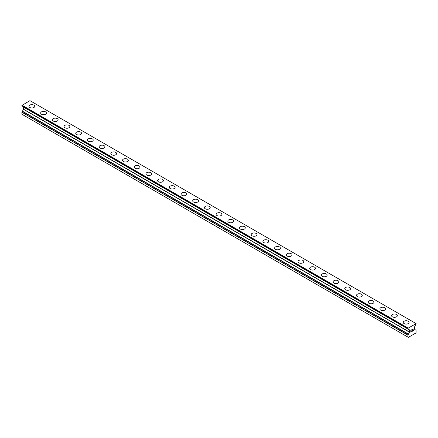<?xml version="1.0" encoding="UTF-8"?>
<svg xmlns="http://www.w3.org/2000/svg" width="438" height="438" viewBox="0 0 438 438"><rect width="100%" height="100%" fill="white"/><g stroke="black" fill="none" stroke-linecap="round" stroke-linejoin="round"><path stroke-width="0.66" d="M28.946 106.303A2.896 1.67 180 0 1 30.737 104.759A2.896 1.67 180 0 1 33.89 105.12A2.896 1.67 180 0 1 34.739 106.303A2.896 1.67 180 0 1 32.949 107.847A2.896 1.67 180 0 1 29.795 107.485A2.896 1.67 180 0 1 28.946 106.303A2.896 1.67 180 0 1 30.737 104.764A2.896 1.67 180 0 1 33.89 105.125A2.896 1.67 180 0 1 34.739 106.303M40.646 113.059A2.896 1.67 180 0 1 42.431 111.509A2.896 1.67 180 0 1 45.585 111.876A2.896 1.67 180 0 1 46.433 113.059A2.896 1.67 180 0 1 44.649 114.603A2.896 1.67 180 0 1 41.495 114.236A2.896 1.67 180 0 1 40.646 113.059A2.896 1.67 180 0 1 42.431 111.515A2.896 1.67 180 0 1 45.585 111.876A2.896 1.67 180 0 1 46.433 113.059M57.285 118.632A2.896 1.67 180 0 1 58.134 119.809A2.896 1.67 180 0 1 56.343 121.353A2.896 1.67 180 0 1 53.19 120.992A2.896 1.67 180 0 1 52.341 119.809A2.896 1.67 180 0 1 54.131 118.271A2.896 1.67 180 0 1 57.285 118.632M52.341 119.809A2.896 1.67 180 0 1 54.131 118.265A2.896 1.67 180 0 1 57.285 118.627A2.896 1.67 180 0 1 58.134 119.809M64.041 126.566A2.896 1.67 180 0 1 65.826 125.016A2.896 1.67 180 0 1 68.98 125.383A2.896 1.67 180 0 1 69.828 126.566A2.896 1.67 180 0 1 68.043 128.11A2.896 1.67 180 0 1 64.89 127.743A2.896 1.67 180 0 1 64.041 126.566A2.896 1.67 180 0 1 65.826 125.022A2.896 1.67 180 0 1 68.98 125.383A2.896 1.67 180 0 1 69.828 126.566M75.736 133.316A2.896 1.67 180 0 1 77.526 131.772A2.896 1.67 180 0 1 80.68 132.134A2.896 1.67 180 0 1 81.528 133.316A2.896 1.67 180 0 1 79.738 134.86A2.896 1.67 180 0 1 76.584 134.499A2.896 1.67 180 0 1 75.736 133.316A2.896 1.67 180 0 1 77.526 131.778A2.896 1.67 180 0 1 80.68 132.139A2.896 1.67 180 0 1 81.528 133.316M87.436 140.072A2.896 1.67 180 0 1 89.221 138.523A2.896 1.67 180 0 1 92.374 138.89A2.896 1.67 180 0 1 93.223 140.072A2.896 1.67 180 0 1 91.438 141.616A2.896 1.67 180 0 1 88.284 141.25A2.896 1.67 180 0 1 87.436 140.072A2.896 1.67 180 0 1 89.221 138.528A2.896 1.67 180 0 1 92.374 138.89A2.896 1.67 180 0 1 93.223 140.072M99.13 146.823A2.896 1.67 180 0 1 100.921 145.279A2.896 1.67 180 0 1 104.074 145.64A2.896 1.67 180 0 1 104.923 146.823A2.896 1.67 180 0 1 103.133 148.367A2.896 1.67 180 0 1 99.979 148.006A2.896 1.67 180 0 1 99.13 146.823A2.896 1.67 180 0 1 100.921 145.285A2.896 1.67 180 0 1 104.074 145.646A2.896 1.67 180 0 1 104.923 146.823M110.83 153.574A2.896 1.67 180 0 1 112.615 152.03A2.896 1.67 180 0 1 115.769 152.397A2.896 1.67 180 0 1 116.617 153.579A2.896 1.67 180 0 1 114.833 155.123A2.896 1.67 180 0 1 111.679 154.756A2.896 1.67 180 0 1 110.83 153.574A2.896 1.67 180 0 1 112.615 152.035A2.896 1.67 180 0 1 115.769 152.397A2.896 1.67 180 0 1 116.617 153.574M122.525 160.33A2.896 1.67 180 0 1 124.315 158.786A2.896 1.67 180 0 1 127.469 159.147A2.896 1.67 180 0 1 128.318 160.33A2.896 1.67 180 0 1 126.527 161.874A2.896 1.67 180 0 1 123.374 161.512A2.896 1.67 180 0 1 122.525 160.33A2.896 1.67 180 0 1 124.315 158.791A2.896 1.67 180 0 1 127.469 159.153A2.896 1.67 180 0 1 128.318 160.33M134.225 167.086A2.896 1.67 180 0 1 136.01 165.542A2.896 1.67 180 0 1 139.164 165.903A2.896 1.67 180 0 1 140.012 167.086M139.164 165.903A2.896 1.67 180 0 1 140.012 167.081A2.896 1.67 180 0 1 138.227 168.63A2.896 1.67 180 0 1 135.074 168.263A2.896 1.67 180 0 1 134.225 167.081A2.896 1.67 180 0 1 136.01 165.537A2.896 1.67 180 0 1 139.164 165.903M145.92 173.837A2.896 1.67 180 0 1 147.71 172.293A2.896 1.67 180 0 1 150.864 172.654A2.896 1.67 180 0 1 151.712 173.837A2.896 1.67 180 0 1 149.922 175.381A2.896 1.67 180 0 1 146.768 175.019A2.896 1.67 180 0 1 145.92 173.837A2.896 1.67 180 0 1 147.71 172.298A2.896 1.67 180 0 1 150.864 172.66A2.896 1.67 180 0 1 151.712 173.837M157.62 180.587A2.896 1.67 180 0 1 159.405 179.043A2.896 1.67 180 0 1 162.558 179.41A2.896 1.67 180 0 1 163.407 180.593A2.896 1.67 180 0 1 161.622 182.137A2.896 1.67 180 0 1 158.468 181.77A2.896 1.67 180 0 1 157.62 180.587A2.896 1.67 180 0 1 159.405 179.049A2.896 1.67 180 0 1 162.558 179.41A2.896 1.67 180 0 1 163.407 180.587M174.258 186.166A2.896 1.67 180 0 1 175.107 187.344A2.896 1.67 180 0 1 173.317 188.887A2.896 1.67 180 0 1 170.163 188.526A2.896 1.67 180 0 1 169.314 187.344A2.896 1.67 180 0 1 171.105 185.8A2.896 1.67 180 0 1 174.258 186.166M169.314 187.344A2.896 1.67 180 0 1 171.105 185.8A2.896 1.67 180 0 1 174.258 186.161A2.896 1.67 180 0 1 175.107 187.344M181.014 194.094A2.896 1.67 180 0 1 182.799 192.55A2.896 1.67 180 0 1 185.953 192.917A2.896 1.67 180 0 1 186.802 194.1A2.896 1.67 180 0 1 185.017 195.644A2.896 1.67 180 0 1 181.863 195.277A2.896 1.67 180 0 1 181.014 194.094A2.896 1.67 180 0 1 182.799 192.556A2.896 1.67 180 0 1 185.953 192.917A2.896 1.67 180 0 1 186.802 194.094M192.709 200.85A2.896 1.67 180 0 1 194.499 199.306A2.896 1.67 180 0 1 197.653 199.668A2.896 1.67 180 0 1 198.502 200.85A2.896 1.67 180 0 1 196.711 202.394A2.896 1.67 180 0 1 193.558 202.033A2.896 1.67 180 0 1 192.709 200.85A2.896 1.67 180 0 1 194.499 199.306A2.896 1.67 180 0 1 197.653 199.673A2.896 1.67 180 0 1 198.502 200.85M204.409 207.601A2.896 1.67 180 0 1 206.194 206.057A2.896 1.67 180 0 1 209.348 206.424A2.896 1.67 180 0 1 210.196 207.607A2.896 1.67 180 0 1 208.411 209.145A2.896 1.67 180 0 1 205.258 208.784A2.896 1.67 180 0 1 204.409 207.601A2.896 1.67 180 0 1 206.194 206.063A2.896 1.67 180 0 1 209.348 206.424A2.896 1.67 180 0 1 210.196 207.601M216.104 214.357A2.896 1.67 180 0 1 217.894 212.813A2.896 1.67 180 0 1 221.048 213.175A2.896 1.67 180 0 1 221.896 214.357A2.896 1.67 180 0 1 220.106 215.901A2.896 1.67 180 0 1 216.952 215.54A2.896 1.67 180 0 1 216.104 214.357A2.896 1.67 180 0 1 217.894 212.813A2.896 1.67 180 0 1 221.048 213.18A2.896 1.67 180 0 1 221.896 214.357M227.804 221.108A2.896 1.67 180 0 1 229.589 219.564A2.896 1.67 180 0 1 232.742 219.931A2.896 1.67 180 0 1 233.591 221.113A2.896 1.67 180 0 1 231.806 222.652A2.896 1.67 180 0 1 228.652 222.29A2.896 1.67 180 0 1 227.804 221.108A2.896 1.67 180 0 1 229.589 219.569A2.896 1.67 180 0 1 232.742 219.931A2.896 1.67 180 0 1 233.591 221.108M239.498 227.864A2.896 1.67 180 0 1 241.289 226.32A2.896 1.67 180 0 1 244.442 226.681A2.896 1.67 180 0 1 245.291 227.864A2.896 1.67 180 0 1 243.501 229.408A2.896 1.67 180 0 1 240.347 229.047A2.896 1.67 180 0 1 239.498 227.864A2.896 1.67 180 0 1 241.289 226.32A2.896 1.67 180 0 1 244.442 226.687A2.896 1.67 180 0 1 245.291 227.864M251.198 234.62A2.896 1.67 180 0 1 252.983 233.076A2.896 1.67 180 0 1 256.137 233.438A2.896 1.67 180 0 1 256.986 234.62M256.137 233.438A2.896 1.67 180 0 1 256.986 234.615A2.896 1.67 180 0 1 255.201 236.159A2.896 1.67 180 0 1 252.047 235.797A2.896 1.67 180 0 1 251.198 234.615A2.896 1.67 180 0 1 252.983 233.071A2.896 1.67 180 0 1 256.137 233.438M262.893 241.371A2.896 1.67 180 0 1 264.683 239.827A2.896 1.67 180 0 1 267.837 240.188A2.896 1.67 180 0 1 268.686 241.371A2.896 1.67 180 0 1 266.895 242.915A2.896 1.67 180 0 1 263.742 242.553A2.896 1.67 180 0 1 262.893 241.371A2.896 1.67 180 0 1 264.683 239.827A2.896 1.67 180 0 1 267.837 240.194A2.896 1.67 180 0 1 268.686 241.371M274.593 248.122A2.896 1.67 180 0 1 276.378 246.578A2.896 1.67 180 0 1 279.532 246.944A2.896 1.67 180 0 1 280.38 248.127A2.896 1.67 180 0 1 278.595 249.665A2.896 1.67 180 0 1 275.442 249.304A2.896 1.67 180 0 1 274.593 248.122A2.896 1.67 180 0 1 276.378 246.583A2.896 1.67 180 0 1 279.532 246.944A2.896 1.67 180 0 1 280.38 248.122M291.232 253.701A2.896 1.67 180 0 1 292.08 254.878A2.896 1.67 180 0 1 290.29 256.422A2.896 1.67 180 0 1 287.136 256.06A2.896 1.67 180 0 1 286.288 254.878A2.896 1.67 180 0 1 288.078 253.334A2.896 1.67 180 0 1 291.232 253.701M286.288 254.878A2.896 1.67 180 0 1 288.078 253.334A2.896 1.67 180 0 1 291.232 253.695A2.896 1.67 180 0 1 292.08 254.878M297.988 261.628A2.896 1.67 180 0 1 299.773 260.084A2.896 1.67 180 0 1 302.926 260.451A2.896 1.67 180 0 1 303.775 261.634A2.896 1.67 180 0 1 301.99 263.172A2.896 1.67 180 0 1 298.836 262.811A2.896 1.67 180 0 1 297.988 261.628A2.896 1.67 180 0 1 299.773 260.09A2.896 1.67 180 0 1 302.926 260.451A2.896 1.67 180 0 1 303.775 261.628M309.682 268.385A2.896 1.67 180 0 1 311.473 266.841A2.896 1.67 180 0 1 314.626 267.202A2.896 1.67 180 0 1 315.475 268.385A2.896 1.67 180 0 1 313.685 269.928A2.896 1.67 180 0 1 310.531 269.567A2.896 1.67 180 0 1 309.682 268.385A2.896 1.67 180 0 1 311.473 266.841A2.896 1.67 180 0 1 314.626 267.207A2.896 1.67 180 0 1 315.475 268.385M321.382 275.135A2.896 1.67 180 0 1 323.167 273.591A2.896 1.67 180 0 1 326.321 273.958A2.896 1.67 180 0 1 327.17 275.141A2.896 1.67 180 0 1 325.385 276.679A2.896 1.67 180 0 1 322.231 276.318A2.896 1.67 180 0 1 321.382 275.135A2.896 1.67 180 0 1 323.167 273.597A2.896 1.67 180 0 1 326.321 273.958A2.896 1.67 180 0 1 327.17 275.135M333.077 281.891A2.896 1.67 180 0 1 334.867 280.347A2.896 1.67 180 0 1 338.021 280.709A2.896 1.67 180 0 1 338.87 281.891A2.896 1.67 180 0 1 337.079 283.435A2.896 1.67 180 0 1 333.926 283.074A2.896 1.67 180 0 1 333.077 281.891A2.896 1.67 180 0 1 334.867 280.347A2.896 1.67 180 0 1 338.021 280.714A2.896 1.67 180 0 1 338.87 281.891M344.777 288.642A2.896 1.67 180 0 1 346.562 287.098A2.896 1.67 180 0 1 349.716 287.465A2.896 1.67 180 0 1 350.564 288.647A2.896 1.67 180 0 1 348.779 290.186A2.896 1.67 180 0 1 345.626 289.825A2.896 1.67 180 0 1 344.777 288.642A2.896 1.67 180 0 1 346.562 287.104A2.896 1.67 180 0 1 349.716 287.465A2.896 1.67 180 0 1 350.564 288.642M356.472 295.398A2.896 1.67 180 0 1 358.262 293.854A2.896 1.67 180 0 1 361.416 294.216A2.896 1.67 180 0 1 362.264 295.398A2.896 1.67 180 0 1 360.474 296.942A2.896 1.67 180 0 1 357.32 296.581A2.896 1.67 180 0 1 356.472 295.398A2.896 1.67 180 0 1 358.262 293.854A2.896 1.67 180 0 1 361.416 294.221A2.896 1.67 180 0 1 362.264 295.398M368.172 302.154A2.896 1.67 180 0 1 369.957 300.61A2.896 1.67 180 0 1 373.11 300.972A2.896 1.67 180 0 1 373.959 302.154M373.11 300.972A2.896 1.67 180 0 1 373.959 302.149A2.896 1.67 180 0 1 372.174 303.693A2.896 1.67 180 0 1 369.02 303.331A2.896 1.67 180 0 1 368.172 302.149A2.896 1.67 180 0 1 369.957 300.605A2.896 1.67 180 0 1 373.11 300.972M379.866 308.905A2.896 1.67 180 0 1 381.657 307.361A2.896 1.67 180 0 1 384.81 307.722A2.896 1.67 180 0 1 385.659 308.905A2.896 1.67 180 0 1 383.869 310.449A2.896 1.67 180 0 1 380.715 310.088A2.896 1.67 180 0 1 379.866 308.905A2.896 1.67 180 0 1 381.657 307.361A2.896 1.67 180 0 1 384.81 307.728A2.896 1.67 180 0 1 385.659 308.905M391.567 315.656A2.896 1.67 180 0 1 393.351 314.112A2.896 1.67 180 0 1 396.505 314.479A2.896 1.67 180 0 1 397.354 315.661A2.896 1.67 180 0 1 395.569 317.2A2.896 1.67 180 0 1 392.415 316.838A2.896 1.67 180 0 1 391.567 315.656A2.896 1.67 180 0 1 393.351 314.117A2.896 1.67 180 0 1 396.505 314.479A2.896 1.67 180 0 1 397.354 315.656M408.205 321.235A2.896 1.67 180 0 1 409.054 322.412A2.896 1.67 180 0 1 407.263 323.956A2.896 1.67 180 0 1 404.11 323.594A2.896 1.67 180 0 1 403.261 322.412A2.896 1.67 180 0 1 405.051 320.868A2.896 1.67 180 0 1 408.205 321.235M403.261 322.412A2.896 1.67 180 0 1 405.051 320.868A2.896 1.67 180 0 1 408.205 321.229A2.896 1.67 180 0 1 409.054 322.412M410.91 331.09L411.359 330.827L410.91 331.21L410.91 331.955L411.736 331.599L410.806 332.141L410.806 330.285L411.736 329.748L410.91 330.345L410.91 331.09L410.91 330.345L411.731 329.748M410.91 331.955L410.91 331.21L411.359 330.832M410.806 332.135L411.731 331.599M412.377 329.841L413.231 329.064M413.007 330.082L412.508 331.029L413.001 330.082M412.508 331.029L413.384 330.526M412.284 331.281L413.384 330.646L412.284 331.287L413.198 329.431L412.99 329.146L412.486 329.787L412.552 329.48L413.133 329.146M21.927 105.908L408.408 328.954L409.519 329.962L409.519 332.048L407.909 335.158L407.909 337.101L408.353 337.353L415.662 333.132L416.1 332.371L416.073 330.372L414.49 329.179L414.49 327.093L416.1 323.633L407.937 328.276L21.927 105.416L21.927 105.908L407.937 328.768L21.9 105.848M407.909 328.714L407.937 328.276M22.42 106.193L408.408 329.25M23.466 107.003L409.475 329.863L23.466 107.003L23.51 109.188L21.9 112.292L21.9 114.236L407.909 337.101M415.952 323.507L29.943 100.647L21.927 105.416M408.057 328.067L22.048 105.208M408.408 334.189L22.398 111.329M407.909 328.363L21.9 105.498M409.519 329.962L23.51 107.096M409.519 332.048L23.51 109.188M409.475 332.196L23.466 109.33M408.408 334.046L22.398 111.181M408.408 334.342L22.393 111.482M407.942 335.059L21.933 112.199M407.909 335.158L21.9 112.292"/></g></svg>
